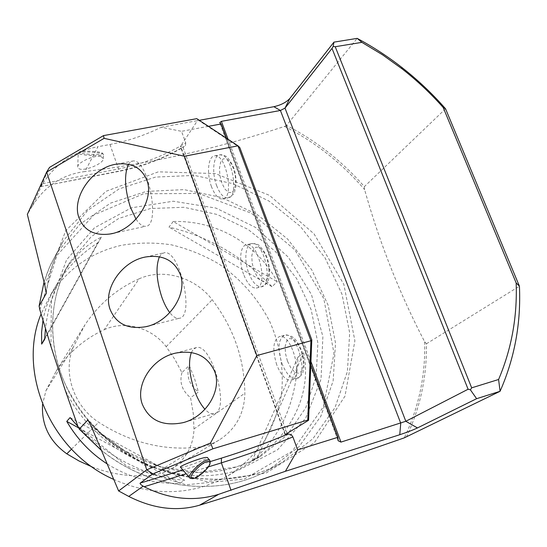 <?xml version="1.0" encoding="UTF-8"?>
<svg xmlns="http://www.w3.org/2000/svg" width="547" height="547" viewBox="0 0 547 547"><rect width="100%" height="100%" fill="white"/><g stroke="black" fill="none" stroke-linecap="round" stroke-linejoin="round"><path stroke-width="0.41" stroke-dasharray="2.73 2.05" d="M406.414 437.039C420.281 407.693 426.954 376.603 426.428 343.789L424.677 341.807C399.611 293.636 379.577 242.909 364.596 189.624L364.357 186.643C342.203 161.262 316.248 140.859 286.498 125.42L357.17 38.372M196.776 118.658L197.939 119.93L180.64 146.083L180.51 146.835L182.76 147.198C163.731 158.322 143.04 166.172 120.696 170.739L40.799 186.623L42.194 184.496L32.43 205.836L27.35 214.403M32.43 205.836C45.086 185.836 62.584 174.411 84.929 171.567L97.913 146.712C73.92 151.423 55.507 163.751 42.693 183.683L42.194 184.496M286.498 125.42L284.563 126.405C217.679 148.422 151.129 163.471 84.929 171.567M180.531 467.254C181.912 468.581 208.352 458.981 207.368 457.511M42.693 183.683L118.521 168.941C142.972 163.943 165.379 155.273 185.754 142.931L181.522 131.321L161.242 127.253C144.688 135.376 127.595 141.119 109.961 144.476L97.913 146.712M161.242 127.253L199.279 120.313M101.004 156.572L103.301 158.568C104.142 163.485 83.821 171.84 78.871 168.64L77.736 167.047C76.895 162.65 94.542 154.678 101.004 156.572M40.888 186.315L49.545 167.375M445.559 108.778L364.357 186.643M426.428 343.789L519.424 286.197M113.502 479.309C144.305 493.004 174.657 495.308 204.544 486.228L216.646 481.64L228.024 475.767C242.15 466.393 254.129 454.974 263.962 441.511C272.385 427.159 278.191 411.761 281.384 395.324C284.173 369.909 280.235 345.205 269.575 321.219C257.466 297.883 240.516 278.765 218.732 263.859C203.785 255.134 187.99 248.789 171.361 244.824C154.514 242.335 137.83 242.506 121.297 245.35C90.966 252.345 67.267 269.069 50.215 295.53L41.073 314.026M77.913 426.4C106.658 456.936 148.442 477.75 184.606 480.259L179.997 483.268C153.085 484.109 128.661 477.565 106.72 463.624M173.173 221.508L168.996 227.128C207.716 235.996 242.047 255.839 271.982 286.669L277.22 281.767C257.234 243.887 217.091 220.277 173.173 221.508L277.22 281.767M42.974 320.405C45.333 307.537 50.05 295.346 57.127 283.818C67.117 267.763 80.696 254.054 97.858 242.697L101.345 237.104C86.481 244.468 74.016 256.194 63.944 272.269C54.085 288.406 47.917 307.195 45.456 328.638M303.653 352.815L298.053 357.013C296.194 402.619 280.878 437.21 252.092 460.772L257.405 457.586C294.423 431.227 311.585 389.888 303.653 352.815L257.405 457.586M226.458 138.227L310.805 364.671M208.421 126.336L181.522 131.321M185.754 142.931L185.44 145.557L182.76 147.198M211.477 186.65C206.431 173.57 208.12 156.059 214.691 155.854C226.424 153.509 234.608 198.876 222.581 199.087C218.431 199.108 214.725 194.964 211.477 186.65M243.565 274.259C238.642 261.418 240.147 245.357 246.56 244.755C258.587 241.658 268.707 287.1 256.242 288.071C251.511 288.255 247.285 283.647 243.565 274.259M276.734 364.801C272.146 349.615 273.035 340.22 279.394 336.596C291.599 332.665 303.968 378.367 291.175 380.172C285.814 380.541 281.001 375.42 276.734 364.801M197.939 119.93L239.805 147.567M159.396 256.803L161.495 253.999L164.121 252.782C179.648 248.714 195.306 317.547 179.108 318.306C176.202 318.716 173.098 316.829 169.789 312.631M128.456 164.319L130.48 161.953L132.907 161.009C148.073 158.001 161.18 226.615 145.55 226.308C142.5 226.54 139.321 224.154 136.025 219.156M191.334 352.521L193.46 349.184L196.25 347.632C211.983 342.381 230.656 411.741 214.014 413.676C211.265 414.257 208.25 412.8 204.961 409.3M139.116 278.833C116.873 288.713 98.795 304.084 84.874 324.959L73.284 347.147C62.474 372.404 73.633 406.189 98.706 422.284C130.022 442.379 162.856 450.735 197.207 447.35C205.2 446.448 212.53 444 219.21 440C235.825 429.176 244.372 413.58 244.865 393.218C244.4 358.805 233.507 327.653 212.195 299.756C195.231 277.315 163.143 267.852 139.116 278.833L104.251 329.704C84.573 338.743 68.566 352.528 56.225 371.071L45.934 390.715L42.57 404.281M92.094 466.906C112.238 474.618 132.524 477.333 152.934 475.042C159.703 474.228 165.939 472.116 171.649 468.697C185.864 459.459 193.317 446.208 193.994 428.944L193.241 413.211L190.561 397.669L198.438 392.035C189.098 384.814 186.021 375.946 189.207 365.417L194.52 378.497L198.438 392.035M104.251 329.704C124.709 320.05 151.963 327.708 166.179 346.661L174.794 359.229L181.932 372.651L189.207 365.417M181.932 372.651C179.259 382.469 182.13 390.811 190.561 397.669M271.982 286.669L168.996 227.128M97.858 242.697L44.669 338.668M101.345 237.104L44.635 339.461M78.467 427.788L179.997 483.268M70.078 417.593L184.606 480.259M252.092 460.772L298.053 357.013M210.157 462.099C209.46 467.186 196.373 478.714 191.443 478.57M80.334 152.9L79.397 151.977C80.682 150.398 100.313 151.287 102.234 153.01C105.516 154.89 85.394 154.78 80.334 152.9M79.39 153.919C84.388 155.772 104.402 156.134 103.451 154.343L103.192 154.035C101.113 152.175 79.739 151.204 78.365 152.914L79.39 153.919M424.677 341.807C425.552 375.659 418.756 407.679 404.274 437.86M44.786 285.055L65.784 230.608L105.94 191.327L158.35 171.833L215.306 173.563L269.37 195.3L314.005 233.815L343.831 284.324L354.887 340.781L345 396.124L314.334 442.708L266.006 473.107L206.41 481.524L144.702 465.34L91.287 426.421M284.563 126.405C315.304 142.179 341.978 163.252 364.596 189.624M182.903 469.989L210.233 461.586M208.325 466.899L186.165 473.75M109.961 144.476L118.521 168.941L120.203 171.115L120.696 170.739M236.256 466.974C185.789 483.035 122.043 462.714 84.976 416.561C47.774 370.497 42.693 305.855 69.961 262.081L91.322 236.564L118.815 218.41L150.377 208.537L183.854 207.286L217.125 214.472L248.181 229.487L275.223 251.305L296.665 278.628L311.216 309.848L317.896 343.154L316.111 376.534L305.718 407.871L287.093 435.002L261.186 455.918L249.117 462.133L236.256 466.974M100.86 449.784C150.411 490.543 220.66 497.449 268.946 469.757L299.065 446.68L320.843 416.267L333.137 380.91L335.523 343.126L328.193 305.383L311.852 269.999L287.619 239.066L257.001 214.403L221.802 197.535L184.093 189.631L146.193 191.416L110.562 203.122L79.739 224.359L56.143 254.047L49.305 267.668L44.027 282.177M46.269 292.72C48.676 273.801 54.413 256.481 63.473 240.762L87.595 210.479L119.116 188.893L155.553 177.078L194.329 175.416L232.906 183.662L268.939 201.036L300.317 226.355L325.185 258.054L342.025 294.272L349.677 332.891L347.4 371.543L334.983 407.7L312.843 438.803L282.108 462.386C225.706 495.329 139.512 479.37 89.38 422.181M39.822 309.773L56.895 255.483L93.694 215.074L143.526 193.768L198.616 193.453L251.333 213.207L294.922 249.904L323.817 298.703L333.998 353.43L323.359 406.852L292.283 451.186L244.249 479.028L186.042 484.792L127.116 466.352L77.831 426.181M50.994 346.6L51.336 300.809L66.597 259.791L94.446 227.832L131.362 207.826L173.262 201.221L215.942 208.079L255.456 227.374L288.283 257.131L311.503 294.648L322.874 336.603L321.034 379.194L305.636 418.284L277.63 449.716L239.388 469.716C177.864 490.796 96.409 454.872 65.134 389.915M228.078 139.3L310.935 361.588M337.8 438.482L220.523 123.574M182.972 147.15L287.079 433.436M285.404 434.462L180.64 146.083M45.934 390.715L73.284 347.147M71.5 449.183L98.706 422.284M152.934 475.042L197.207 447.35M193.994 428.944L244.865 393.218M166.179 346.661L212.195 299.756M281.931 363.352C286.204 373.943 291.038 379.05 296.433 378.661C309.322 376.828 296.973 331.229 284.672 335.181C278.259 338.812 277.35 348.2 281.931 363.352M287.421 361.02L285.452 353.376L285.192 346.203L286.696 340.884L289.712 338.484L293.65 339.516L297.746 343.844L301.158 350.62L303.182 358.47L303.4 365.786L301.787 371.071L298.683 373.3L294.737 372.069L290.724 367.68L287.421 361.02M248.741 273.008C252.461 282.375 256.707 286.963 261.473 286.772C274.026 285.773 263.948 240.42 251.825 243.538C245.364 244.153 243.812 260.194 248.741 273.008M254.082 270.546L252.14 263.025L251.798 255.736L253.124 250.075L255.887 247.169L259.558 247.641L263.422 251.456L266.683 257.869L268.673 265.596L268.98 273.035L267.558 278.683L264.714 281.418L261.028 280.748L257.24 276.864L254.082 270.546M216.626 185.583C219.88 193.877 223.6 198.007 227.784 197.98C239.894 197.747 231.757 152.463 219.942 154.822C213.316 155.04 211.573 172.531 216.626 185.583M221.822 182.999L219.908 175.601L219.491 168.196L220.639 162.22L223.169 158.849L226.588 158.794L230.232 162.124L233.357 168.202L235.313 175.799L235.702 183.361L234.458 189.337L231.853 192.544L228.42 192.4L224.844 188.988L221.822 182.999M40.799 186.623L120.203 171.115C143.396 166.37 164.791 158.192 184.387 146.569M228.024 475.767L261.186 455.918L249.22 462.078L236.454 466.885L199.108 472.526L160.086 466.83L122.904 449.949L100.627 432.848L86.932 418.462C78.713 408.048 71.657 396.992 65.777 385.293C46.447 343.68 48.881 296.337 69.961 262.081L63.944 272.269M57.127 283.818L50.215 295.53M46.263 293.267C48.601 274.102 54.338 256.605 63.473 240.762L51.103 263.675L47.637 271.722L44.027 282.163M88.491 420.711C138.665 479.042 225.822 495.397 282.108 462.386L268.946 469.757C220.605 497.469 150.439 490.584 100.942 449.976M338.005 440.349L219.791 122.849M285.083 434.742L180.51 146.835M147.765 326.217L179.108 318.306M145.782 256.96L164.121 252.782M112.641 233.439L145.55 226.308M116.88 164.1L132.907 161.009M184.318 422.298L214.014 413.676M175.375 353.157L196.25 347.632M56.225 371.071L84.874 324.959M171.649 468.697L219.21 440M192.79 478.598L192.4 478.591M103.301 158.568L103.451 154.343M77.736 167.047L78.221 153.201M79.397 151.977L78.365 152.914M102.234 153.01L103.192 154.035M291.175 380.172L296.433 378.661C305.219 373.355 302.06 372.302 303.831 368.774C304.405 363.933 303.756 358.059 301.889 351.153C298.867 344.439 296.406 340.268 294.512 338.641C292.18 336.132 288.898 334.976 284.672 335.181L279.394 336.596M256.242 288.071L261.473 286.772C265.425 284.741 267.421 283.141 267.476 281.978C268.406 279.476 268.591 281.315 269.63 273.172C268.878 258.82 266.423 253.459 259.326 245.644C258.82 244.612 256.317 243.914 251.825 243.538L246.56 244.755M222.581 199.087L227.784 197.98C237.022 192.045 233.036 195.334 236.065 186.096C236.242 171.526 233.918 165.666 227.402 157.468C226.82 156.271 224.332 155.382 219.942 154.822L214.691 155.854"/><path stroke-width="0.82" d="M79.315 429.067L77.831 426.181L65.134 389.915L50.994 346.6L39.822 309.773L39.117 306.019L46.256 293.383L44.786 285.055L27.35 214.403L46.618 172.1L146.746 469.825L118.624 490.946L91.287 426.421L88.409 420.602L87.629 420.212L79.315 429.067L100.86 449.784M199.279 120.313L273.869 106.699C280.891 105.106 286.218 102.371 289.835 98.481L333.943 42.14L357.17 38.372C372.849 46.762 387.748 56.457 401.86 67.459C417.723 79.848 432.294 93.626 445.559 108.778L519.424 286.197C521.093 323.147 514.638 358.176 500.067 391.296L404.274 437.86C334.019 462.406 265.774 484.854 199.546 505.202C176.907 511.766 153.317 508.84 128.771 496.43L143.164 486.174L144.162 486.741C169.078 499.329 193.939 501.852 218.738 494.297L199.546 505.202M118.624 490.946L128.771 496.43M498.597 379.495C511.534 349.007 517.387 316.822 516.163 282.949L443.152 107.438C430.626 93.318 416.93 80.45 402.072 68.847L382.476 54.775L361.882 42.351L335.215 46.721L471.671 387.844L498.597 379.495L500.067 391.296L476.615 398.688L417.47 427.932C412.862 430.086 406.954 432.349 399.761 434.721L285.411 471.288L218.738 494.297M207.368 457.511L205.563 457.436C199.087 458.345 178.055 466.605 180.531 467.254L189.775 477.907M210.233 461.586L221.385 458.154C244.133 451.097 266.068 443.173 287.189 434.386L285.404 434.462L308.576 420.267L307.763 420.048L212.906 448.807L152.88 473.873L140.128 483.145L182.903 469.989M143.164 486.174C140.757 484.676 139.745 483.664 140.128 483.145M152.88 473.873L146.746 469.825L210.533 442.995L212.906 448.807M103.479 135.615L196.776 118.658L237.979 145.823L184.414 156.244L104.108 138.336L46.618 172.1L49.545 167.375L103.479 135.615L104.108 138.336M210.533 442.995L256.823 355.557L310.915 340.76L237.979 145.823L239.805 147.567L311.804 339.878L308.576 420.267M256.823 355.557L184.414 156.244M285.411 471.288L297.636 449.907L292.898 436.909C270.143 446.434 246.307 455.083 221.398 462.858L208.325 466.899M214.697 371.522C222.226 390.749 205.604 417.149 183.04 422.667C162.917 426.687 149.345 420.554 142.309 404.26C135.027 384.897 151.929 358.292 175.375 353.157C194.458 349.67 207.566 355.796 214.697 371.522M146.815 180.107C154.897 200.216 133.858 230.554 110.166 233.972C94.563 236.017 84.176 230.629 79.014 217.809C71.213 197.693 92.334 167.136 116.88 164.1C131.629 162.452 141.605 167.792 146.815 180.107M180.154 274.129C187.983 293.835 169.112 322.21 145.81 326.709C128.032 329.65 116.135 323.892 110.125 309.438C102.562 289.657 121.619 261.069 145.782 256.96C162.616 254.485 174.076 260.208 180.154 274.129M41.073 314.026C16.875 371.871 50.522 451.637 113.502 479.309M106.72 463.624C90.323 452.957 77.004 438.879 66.755 421.388L70.078 417.593L77.913 426.4M45.456 328.638L44.635 339.461L41.654 344.118L41.593 332.2L42.974 320.405M310.805 364.671L337.868 437.306L338.149 440.745L340.945 442.106L405.819 421.279L468.102 389.238L332.015 48.403L285.001 108.121L280.413 110.473L221.391 121.352L219.716 122.658L221.145 123.978L226.458 138.227M297.636 449.907L337.868 437.306M221.145 123.978L208.421 126.336M287.189 434.386L287.407 434.325C289.78 433.757 291.613 434.619 292.898 436.909M468.102 389.238L470.393 389.806L476.615 398.688M470.393 389.806L471.671 387.844M333.943 42.14L333.171 46.454L332.015 48.403M357.17 38.372L361.882 42.351M335.215 46.721L333.171 46.454M169.789 312.631C166.719 308.624 164.038 303.38 161.741 296.884C156.36 279.975 155.58 266.615 159.396 256.803M136.025 219.156L130.343 207.101C124.675 188.865 124.046 174.602 128.456 164.319M204.961 409.3C200.797 404.691 197.214 398.168 194.219 389.737C189.18 374.237 188.216 361.827 191.334 352.521M307.763 420.048L310.915 340.76L311.804 339.878M516.163 282.949L519.424 286.197M443.152 107.438L445.559 108.778M42.57 404.281C41.367 424.821 49.449 441.326 66.809 453.819L79.144 461.046L92.094 466.906M44.669 338.668L41.654 344.118M66.755 421.388L78.467 427.788M208.899 461.388C203.026 460.054 185.009 479.343 192.79 478.598C197.617 478.748 210.54 466.926 210.089 462.776L208.899 461.388M192.4 478.591L190.035 478.208C185.843 475.712 203.628 458.448 208.947 459.87L209.74 460.191L210.157 462.099M186.165 473.75L144.162 486.741M231.025 490.358L221.398 462.858L221.385 458.154M44.027 282.177L39.117 306.019M46.126 293.924L46.269 292.72M89.38 422.181L87.629 420.212M289.835 98.481L285.001 108.121L405.819 421.279L417.47 427.932M221.391 121.352L228.078 139.3M310.935 361.588L340.945 442.106M399.761 434.721L400.746 423.241L280.413 110.473L273.869 106.699M287.079 433.436L287.407 434.325M66.809 453.819L71.5 449.183M338.149 440.745L338.005 440.349M145.81 326.709L147.765 326.217M110.166 233.972L112.641 233.439M183.04 422.667L184.318 422.298M402.072 68.847L401.86 67.459M39.09 306.129L44.027 282.163M100.942 449.976L79.144 429.019M207.265 457.395L209.74 460.191M210.089 462.776L210.239 461.388"/></g></svg>
